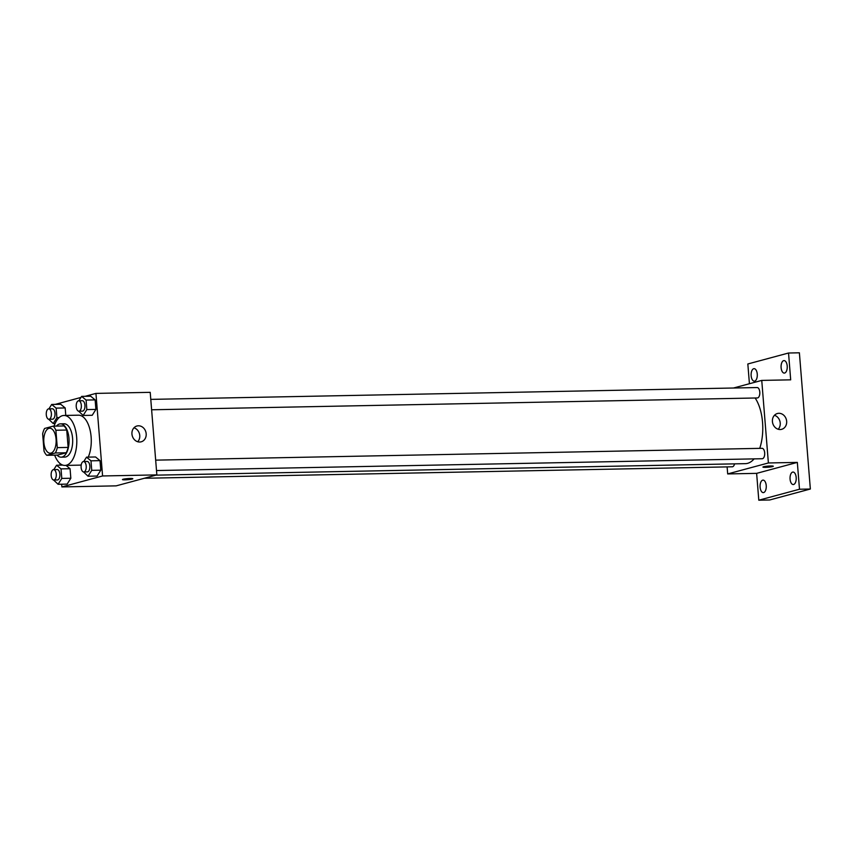 <?xml version="1.0" encoding="UTF-8"?>
<svg xmlns="http://www.w3.org/2000/svg" width="853" height="853" viewBox="0 0 853 853"><rect width="100%" height="100%" fill="white"/><g stroke="black" fill="none" stroke-linecap="round" stroke-linejoin="round"><path stroke-width="1.28" d="M50.956 453.114A12.496 6.184 88.9 0 1 50.21 453.22A12.496 6.184 88.9 0 1 43.78 440.852A12.496 6.184 88.9 0 1 49.719 428.238A12.496 6.184 88.9 0 1 56.117 439.839A12.496 6.184 88.9 0 1 50.956 453.114M57.279 447.633L55.882 430.253A16.122 7.976 88.9 0 0 53.163 426.159L44.601 428.462A16.122 7.976 88.9 0 0 42.65 433.825L44.047 451.194A16.122 7.976 88.9 0 0 46.755 455.299L55.328 452.986A16.122 7.976 88.9 0 0 57.279 447.633L68.133 447.42L66.737 430.04L55.882 430.253M46.755 455.299L57.609 455.086L66.182 452.772L55.328 452.986M53.163 426.159L64.018 425.946A16.122 7.976 88.9 0 1 66.737 430.04M68.133 447.42A16.122 7.976 88.9 0 1 66.182 452.772M57.044 455.097A16.655 8.242 -91.1 0 0 61.139 457.165A16.655 8.242 -91.1 0 0 69.061 440.351A16.655 8.242 -91.1 0 0 60.488 423.856A16.655 8.242 -91.1 0 0 56.479 426.095M60.488 423.856L64.114 423.792A16.655 8.242 88.9 0 1 72.644 439.263A16.655 8.242 88.9 0 1 65.766 456.952A16.655 8.242 88.9 0 1 64.764 457.101L61.139 457.165M54.091 426.137A24.993 12.368 88.9 0 1 63.954 415.464A24.993 12.368 88.9 0 1 76.749 438.677A24.993 12.368 88.9 0 1 66.427 465.216A24.993 12.368 88.9 0 1 64.924 465.429A24.993 12.368 88.9 0 1 54.656 455.139M81.248 464.832A24.993 12.368 88.9 0 1 80.907 464.928A24.993 12.368 88.9 0 1 79.393 465.141L64.924 465.429M63.954 415.464L78.423 415.176A24.993 12.368 88.9 0 1 90.066 430.04A24.993 12.368 88.9 0 1 88.243 457.123M48.706 419.249L53.206 423.525L56.895 417.661L56.127 408.129L65.18 407.947L65.777 415.422L65.18 407.947L60.723 404.279L51.67 404.461L48.909 408.854M78.657 411.189L83.167 415.454L92.209 415.283L95.899 409.419L95.131 399.886L90.674 396.208L81.632 396.389L78.871 400.782M61.661 484.216L61.885 486.924L102.584 475.963L95.941 393.404L85.097 396.325M80.971 397.434L55.242 404.386M59.998 463.488L60.126 465.152M53.6 480.015L58.1 484.291L67.142 484.109L70.831 478.245L70.063 468.713L66.054 465.407L70.063 468.713L61.021 468.894L56.565 465.226L53.803 469.619M83.551 471.944L88.051 476.219L97.103 476.038L100.782 470.174L100.014 460.641L95.568 456.973L86.516 457.155L83.754 461.548M95.941 393.404L150.213 392.337L156.856 474.897L116.157 485.858L61.885 486.924M156.856 474.897L102.584 475.963M139.721 442.025A8.189 7.059 -105.1 0 1 132.055 434.902A8.189 7.059 -105.1 0 1 136.938 425.999A8.189 7.059 -105.1 0 1 145.884 432.066A8.189 7.059 -105.1 0 1 141.193 441.811A8.189 7.059 -105.1 0 1 139.721 442.025M132.151 479.066A5.203 0.554 -4.6 0 1 126.34 479.791A5.203 0.554 -4.6 0 1 122.448 479.578A5.203 0.554 -4.6 0 1 127.587 478.608A5.203 0.554 -4.6 0 1 132.823 478.736A5.203 0.554 -4.6 0 1 132.151 479.066M133.974 427.801A8.189 7.059 -105.1 0 1 139.455 433.804A8.189 7.059 -105.1 0 1 137.728 441.747M754.105 458.882A36.487 18.052 88.9 0 1 747.623 463.328A36.487 18.052 88.9 0 1 745.426 463.648L155.939 475.153M755.129 397.999A36.487 18.052 88.9 0 1 759.724 448.358M156.504 470.547L762.241 458.722A5.203 2.58 -91.1 0 0 764.715 453.465A5.203 2.58 -91.1 0 0 762.038 448.315L155.672 460.14M734.54 463.861A5.203 2.58 88.9 0 1 732.599 466.751A5.203 2.58 88.9 0 1 732.29 466.794L144.381 478.266M150.778 399.385L757.144 387.55A5.203 2.58 88.9 0 1 759.81 392.391A5.203 2.58 88.9 0 1 757.667 397.914A5.203 2.58 88.9 0 1 757.347 397.956L151.621 409.781M727.119 466.89L727.684 473.927L768.382 462.966L761.75 380.406L733.527 388.008M727.684 473.927L756.632 473.362L758.797 500.199L769.651 499.986L810.35 489.025L799.389 352.801L788.535 353.014L747.836 363.975L749.424 383.733M810.35 489.025L799.496 489.238L797.331 462.401L768.382 462.966M761.75 380.406L790.688 379.841L788.535 353.014M780.196 429.528A8.189 7.059 -105.1 0 1 772.53 422.406A8.189 7.059 -105.1 0 1 777.414 413.502A8.189 7.059 -105.1 0 1 786.359 419.569A8.189 7.059 -105.1 0 1 781.668 429.315A8.189 7.059 -105.1 0 1 780.196 429.528M756.632 473.362L797.331 462.401M772.637 466.57A5.203 0.554 -4.6 0 1 766.815 467.295A5.203 0.554 -4.6 0 1 762.923 467.081A5.203 0.554 -4.6 0 1 768.063 466.111A5.203 0.554 -4.6 0 1 773.298 466.239A5.203 0.554 -4.6 0 1 772.637 466.57M774.449 415.294A8.189 7.059 -105.1 0 1 779.93 421.297A8.189 7.059 -105.1 0 1 778.203 429.251M757.261 374.094A6.248 3.092 88.9 0 1 754.329 381.163A6.248 3.092 88.9 0 1 751.109 374.979A6.248 3.092 88.9 0 1 754.084 368.667A6.248 3.092 88.9 0 1 757.261 374.094M787.212 366.022A6.248 3.092 88.9 0 1 784.28 373.092A6.248 3.092 88.9 0 1 781.071 366.907A6.248 3.092 88.9 0 1 784.035 360.595A6.248 3.092 88.9 0 1 787.212 366.022M766.229 485.549A6.248 3.092 88.9 0 1 763.296 492.618A6.248 3.092 88.9 0 1 760.076 486.423A6.248 3.092 88.9 0 1 763.051 480.122A6.248 3.092 88.9 0 1 766.229 485.549M796.18 477.477A6.248 3.092 88.9 0 1 793.247 484.547A6.248 3.092 88.9 0 1 790.038 478.362A6.248 3.092 88.9 0 1 793.002 472.05A6.248 3.092 88.9 0 1 796.18 477.477M758.797 500.199L799.496 489.238M88.051 476.219L91.74 470.355L90.972 460.823L86.516 457.155M83.562 461.548L87.187 461.484A5.203 2.58 88.9 0 1 89.853 466.314A5.203 2.58 88.9 0 1 87.699 471.848A5.203 2.58 88.9 0 1 87.39 471.89L83.765 471.965A5.203 2.58 88.9 0 1 81.088 466.804A5.203 2.58 88.9 0 1 83.562 461.548A5.203 2.58 88.9 0 1 86.228 466.388A5.203 2.58 88.9 0 1 84.084 471.912A5.203 2.58 88.9 0 1 83.765 471.965M97.103 476.038L100.782 470.174L91.74 470.355M100.782 470.174L100.014 460.641L90.972 460.823M100.014 460.641L95.568 456.973M83.167 415.454L86.846 409.589L86.089 400.057L81.632 396.389M78.679 400.793L82.293 400.718A5.203 2.58 88.9 0 1 84.959 405.559A5.203 2.58 88.9 0 1 82.816 411.082A5.203 2.58 88.9 0 1 82.496 411.125L78.881 411.199A5.203 2.58 88.9 0 1 76.205 406.039A5.203 2.58 88.9 0 1 78.679 400.793A5.203 2.58 88.9 0 1 81.344 405.623A5.203 2.58 88.9 0 1 79.19 411.157A5.203 2.58 88.9 0 1 78.881 411.199M92.209 415.283L95.899 409.419L86.846 409.589M95.899 409.419L95.131 399.886L86.089 400.057M95.131 399.886L90.674 396.208M58.1 484.291L61.789 478.426L61.021 468.894M53.611 469.619L57.226 469.545A5.203 2.58 88.9 0 1 59.891 474.385A5.203 2.58 88.9 0 1 57.748 479.919A5.203 2.58 88.9 0 1 57.428 479.962L53.814 480.026A5.203 2.58 88.9 0 1 51.137 474.876A5.203 2.58 88.9 0 1 53.611 469.619A5.203 2.58 88.9 0 1 56.277 474.46A5.203 2.58 88.9 0 1 54.134 479.983A5.203 2.58 88.9 0 1 53.814 480.026M62.802 465.098L56.565 465.226M67.142 484.109L70.831 478.245L61.789 478.426M70.831 478.245L70.063 468.713M56.127 408.129L51.67 404.461M48.728 408.854L52.342 408.79A5.203 2.58 88.9 0 1 55.008 413.62A5.203 2.58 88.9 0 1 52.854 419.154A5.203 2.58 88.9 0 1 52.545 419.196L48.93 419.271A5.203 2.58 88.9 0 1 46.254 414.11A5.203 2.58 88.9 0 1 48.728 408.854A5.203 2.58 88.9 0 1 51.393 413.694A5.203 2.58 88.9 0 1 49.239 419.218A5.203 2.58 88.9 0 1 48.93 419.271M55.104 423.483L53.206 423.525M59.07 417.618L56.895 417.661M65.18 407.947L60.723 404.279"/></g></svg>
